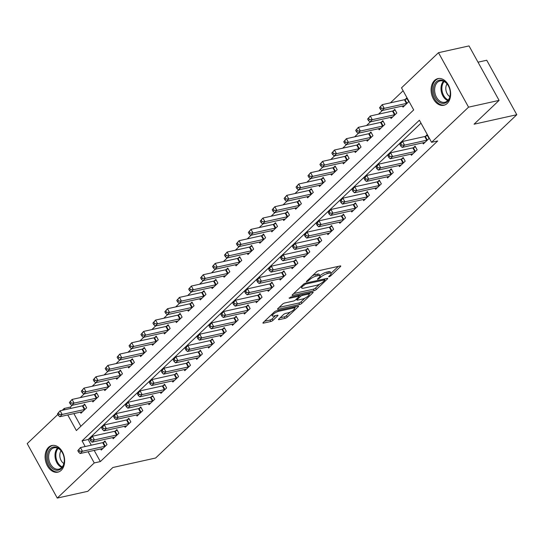 <?xml version="1.0" encoding="UTF-8"?>
<svg xmlns="http://www.w3.org/2000/svg" width="544" height="544" viewBox="0 0 544 544"><rect width="100%" height="100%" fill="white"/><g stroke="black" fill="none" stroke-linecap="round" stroke-linejoin="round"><path stroke-width="0.82" d="M329.032 276.835L330.528 276.026L340.476 266.567A1.72 0.476 151.1 0 0 340.782 266.002A1.72 0.476 151.1 0 0 340.218 265.941L318.634 270.728A1.72 0.476 151.1 0 0 316.499 271.884L306.544 281.343L306.333 281.738L306.728 281.778L309.516 279.745A5.494 1.523 151.1 0 1 316.35 276.046L318.145 275.645A5.494 1.523 151.1 0 1 319.96 275.842A5.494 1.523 151.1 0 1 318.988 277.644L317.696 278.868L317.485 279.262L317.88 279.303L320.661 277.27A5.494 1.523 151.1 0 1 327.495 273.571L329.297 273.176A5.494 1.523 151.1 0 1 331.112 273.367A5.494 1.523 151.1 0 1 330.133 275.176L328.848 276.4L328.637 276.794L329.032 276.835M48.538 447.345A13.654 9.547 77.5 0 1 51.925 445.502A13.654 9.547 77.5 0 1 63.43 454.165A13.654 9.547 77.5 0 1 61.22 470.308A13.654 9.547 77.5 0 1 57.834 472.158A13.654 9.547 77.5 0 1 46.328 463.488A13.654 9.547 77.5 0 1 48.538 447.345M434.54 80.464A13.654 9.547 77.5 0 1 437.92 78.615A13.654 9.547 77.5 0 1 449.426 87.285A13.654 9.547 77.5 0 1 447.216 103.428A13.654 9.547 77.5 0 1 443.836 105.271A13.654 9.547 77.5 0 1 432.33 96.608A13.654 9.547 77.5 0 1 434.54 80.464M278.773 319.049A1.72 0.476 151.1 0 0 278.474 319.614A1.72 0.476 151.1 0 0 279.038 319.675L285.097 318.335A1.72 0.476 151.1 0 0 287.232 317.179L298.282 306.673A1.72 0.476 151.1 0 0 298.588 306.109A1.72 0.476 151.1 0 0 298.017 306.048L276.434 310.835A1.72 0.476 151.1 0 0 274.298 311.991L263.248 322.497A1.72 0.476 151.1 0 0 262.942 323.061A1.72 0.476 151.1 0 0 263.514 323.122L270.824 321.497A1.72 0.476 151.1 0 0 272.959 320.341L277.692 315.846A1.72 0.476 151.1 0 0 277.998 315.282A1.72 0.476 151.1 0 0 277.426 315.221L273.802 316.023A4.597 1.272 151.1 0 1 272.286 315.867A4.597 1.272 151.1 0 1 274.251 313.426A4.597 1.272 151.1 0 1 278.814 311.263L293.019 308.115A4.597 1.272 151.1 0 1 294.542 308.271A4.597 1.272 151.1 0 1 292.57 310.712A4.597 1.272 151.1 0 1 288.007 312.875L285.641 313.398A1.72 0.476 151.1 0 0 283.506 314.554L278.773 319.049M67.762 414.956L76.371 430.549L413.698 109.922L401.506 87.836L438.484 52.693L469.023 45.92L499.093 100.388L474.048 124.202L516.8 114.716L155.611 458.021L112.86 467.5L87.808 491.307L57.27 498.08L27.2 443.612L57.848 414.48M499.093 100.388L468.554 107.161L431.576 142.31L419.39 120.224L82.056 440.851L85.19 446.529M94.187 450.405L100.354 461.577L437.689 140.957L431.576 142.31M100.354 461.577L94.248 462.93L57.27 498.08M314.221 290.646A1.72 0.476 151.1 0 0 316.356 289.49L327.413 278.984A1.72 0.476 151.1 0 0 327.719 278.419A1.72 0.476 151.1 0 0 327.148 278.358L305.565 283.145A1.72 0.476 151.1 0 0 303.43 284.301L292.38 294.807A1.72 0.476 151.1 0 0 292.074 295.372A1.72 0.476 151.1 0 0 292.638 295.433L314.221 290.646L313.412 289.177A1.72 0.476 151.1 0 0 315.547 288.021L319.627 284.138M312.848 292.828L301.798 303.334A1.72 0.476 151.1 0 1 299.656 304.49L278.079 309.278A1.72 0.476 151.1 0 1 277.508 309.216A1.72 0.476 151.1 0 1 277.814 308.652L282.547 304.157A1.72 0.476 151.1 0 1 284.682 303.001L293.434 301.056A1.72 0.476 151.1 0 0 295.569 299.9L298.704 296.922A1.72 0.476 151.1 0 0 299.01 296.358A1.72 0.476 151.1 0 0 298.445 296.296L289.333 298.316L290.646 297.072L312.582 292.203A1.72 0.476 151.1 0 1 313.154 292.264A1.72 0.476 151.1 0 1 312.848 292.828L312.514 292.223M421.002 123.148L88.162 439.498L91.297 445.176M422.729 142.854L423.327 143.936L429.053 138.496L427.02 134.817L425.469 136.292M410.802 154.19L411.4 155.278L417.126 149.831L415.092 146.152L413.542 147.628M398.874 165.526L399.473 166.614L405.198 161.174L403.165 157.488L401.615 158.964M386.947 176.868L387.546 177.949L393.271 172.509L391.238 168.83L389.688 170.306M375.02 188.204L375.618 189.285L381.344 183.845L379.311 180.166L377.76 181.642M363.086 199.539L363.684 200.627L369.41 195.18L367.384 191.502L365.826 192.977M351.159 210.882L351.757 211.963L357.483 206.523L355.456 202.844L353.899 204.32M339.232 222.217L339.83 223.298L345.556 217.858L343.522 214.18L341.972 215.655M327.304 233.553L327.903 234.641L333.628 229.194L331.595 225.515L330.045 226.991M315.377 244.888L315.976 245.976L321.701 240.536L319.668 236.851L318.118 238.326M303.45 256.231L304.048 257.312L309.774 251.872L307.741 248.193L306.19 249.669M291.516 267.566L292.121 268.648L297.847 263.208L295.814 259.529L294.256 261.004M279.589 278.902L280.187 279.99L285.913 274.543L283.886 270.864L282.329 272.34M267.662 290.244L268.26 291.326L273.986 285.886L271.952 282.207L270.402 283.676M255.734 301.58L256.333 302.661L262.058 297.221L260.025 293.542L258.475 295.018M243.807 312.916L244.406 314.004L250.131 308.557L248.098 304.878L246.548 306.354M231.88 324.251L232.478 325.339L238.204 319.899L236.171 316.214L234.62 317.689M219.953 335.594L220.551 336.675L226.277 331.235L224.244 327.556L222.693 329.032M208.019 346.929L208.617 348.01L214.343 342.57L212.316 338.892L210.759 340.367M196.092 358.265L196.69 359.353L202.416 353.906L200.382 350.227L198.832 351.703M184.164 369.607L184.763 370.688L190.488 365.248L188.455 361.563L186.905 363.038M172.237 380.943L172.836 382.024L178.561 376.584L176.528 372.905L174.978 374.381M160.31 392.278L160.908 393.366L166.634 387.92L164.601 384.241L163.05 385.716M148.383 403.614L148.981 404.702L154.707 399.262L152.674 395.576L151.123 397.052M136.449 414.956L137.047 416.038L142.773 410.598L140.746 406.919L139.189 408.394M124.522 426.292L125.12 427.373L130.846 421.933L128.819 418.254L127.262 419.73M112.594 437.628L113.193 438.716L118.918 433.269L116.885 429.59L115.335 431.066M100.667 448.97L101.266 450.051L106.991 444.611L104.958 440.926L103.408 442.401M403.118 90.76L390.408 102.843M382.35 110.5L378.474 114.179M370.423 121.836L366.547 125.521M358.496 133.171L354.62 136.857M346.569 144.514L342.693 148.192M334.642 155.849L330.766 159.528M322.708 167.185L318.838 170.87M310.78 178.52L306.904 182.206M298.853 189.863L294.977 193.542M286.926 201.198L283.05 204.884M274.999 212.534L271.123 216.22M263.072 223.876L259.196 227.555M251.138 235.212L247.268 238.891M239.21 246.548L235.341 250.233M227.283 257.883L223.407 261.569M215.356 269.226L211.48 272.904M203.429 280.561L199.553 284.24M191.502 291.897L187.626 295.582M179.568 303.239L175.698 306.918M167.64 314.575L163.771 318.254M155.713 325.91L151.837 329.596M143.786 337.246L139.91 340.932M131.859 348.588L127.983 352.267M119.932 359.924L116.056 363.603M108.004 371.26L104.128 374.945M96.07 382.602L92.201 386.281M84.143 393.938L80.267 397.616M72.216 405.273L70.285 407.109L70.985 408.374M73.868 413.603L80.866 426.272M402.41 106.053L403.009 107.134L408.734 101.694L406.708 98.015L405.151 99.484M390.483 117.388L391.082 118.47L396.807 113.03L394.781 109.351L393.224 110.826M378.556 128.724L379.154 129.812L384.88 124.365L382.847 120.686L381.296 122.162M366.629 140.06L367.227 141.148L372.953 135.708L370.92 132.022L369.369 133.498M354.702 151.402L355.3 152.483L361.026 147.043L358.992 143.364L357.442 144.84M342.774 162.738L343.373 163.819L349.098 158.379L347.065 154.7L345.515 156.176M330.847 174.073L331.446 175.161L337.171 169.714L335.138 166.036L333.581 167.511M318.913 185.416L319.512 186.497L325.237 181.057L323.211 177.371L321.654 178.847M306.986 196.751L307.584 197.832L313.31 192.392L311.277 188.714L309.726 190.189M295.059 208.087L295.657 209.175L301.383 203.728L299.35 200.049L297.799 201.525M283.132 219.422L283.73 220.51L289.456 215.07L287.422 211.385L285.872 212.86M271.204 230.765L271.803 231.846L277.528 226.406L275.495 222.727L273.945 224.203M259.277 242.1L259.876 243.182L265.601 237.742L263.568 234.063L262.018 235.538M247.343 253.436L247.942 254.524L253.667 249.077L251.641 245.398L250.084 246.874M235.416 264.778L236.014 265.86L241.74 260.42L239.707 256.734L238.156 258.21M223.489 276.114L224.087 277.195L229.813 271.755L227.78 268.076L226.229 269.552M211.562 287.45L212.16 288.538L217.886 283.091L215.852 279.412L214.302 280.888M199.634 298.785L200.233 299.873L205.958 294.433L203.925 290.748L202.375 292.223M187.707 310.128L188.306 311.209L194.031 305.769L191.998 302.09L190.448 303.566M175.773 321.463L176.372 322.544L182.097 317.104L180.071 313.426L178.514 314.901M163.846 332.799L164.444 333.887L170.17 328.44L168.144 324.761L166.586 326.237M151.919 344.134L152.517 345.222L158.243 339.782L156.21 336.097L154.659 337.572M139.992 355.477L140.59 356.558L146.316 351.118L144.282 347.439L142.732 348.915M128.064 366.812L128.663 367.9L134.388 362.454L132.355 358.775L130.805 360.25M116.137 378.148L116.736 379.236L122.461 373.789L120.428 370.11L118.878 371.586M104.21 389.49L104.808 390.572L110.534 385.132L108.501 381.453L106.944 382.928M92.276 400.826L92.874 401.907L98.6 396.467L96.574 392.788L95.016 394.264M80.349 412.162L80.947 413.25L86.673 407.803L84.64 404.124L83.089 405.6M516.8 114.716L486.73 60.248L478.006 62.186M438.484 52.693L468.554 107.161M62.234 410.312L64.178 408.462L64.872 409.727M70.285 407.109L64.178 408.462M88.08 451.758L94.248 462.93M88.162 439.498L82.056 440.851M331.112 273.367L330.296 271.891A5.494 1.523 151.1 0 0 328.481 271.701L329.297 273.176M319.913 275.747A5.494 1.523 151.1 0 1 326.686 272.102L328.481 271.701M319.96 275.842L319.151 274.366A5.494 1.523 151.1 0 0 317.336 274.176L318.145 275.645M312.419 275.76A5.494 1.523 151.1 0 1 315.534 274.57L317.336 274.176M331.058 273.272L338.334 266.356M293.712 293.542L313.412 289.177M324.618 279.398L325.271 278.78M324.707 280.337L324.918 279.942L324.523 279.902L305.572 284.097L302.722 286.198A5.494 1.523 151.1 0 0 301.743 288.007A5.494 1.523 151.1 0 0 303.559 288.198L316.513 285.328A5.494 1.523 151.1 0 0 323.347 281.629L324.707 280.337M310.706 292.624L308.958 294.284M304.851 298.187L300.982 301.859L301.798 303.334M279.147 307.387L298.846 303.015A1.72 0.476 151.1 0 0 300.982 301.859M302.518 299.044A4.597 1.272 151.1 0 0 307.074 296.881A4.597 1.272 151.1 0 0 309.046 294.44A4.597 1.272 151.1 0 0 307.523 294.284L302.518 295.392A1.72 0.476 151.1 0 0 300.383 296.548L297.248 299.526A1.72 0.476 151.1 0 0 296.942 300.091A1.72 0.476 151.1 0 0 297.507 300.152L302.518 299.044M298.738 295.868L299.554 295.093M264.581 321.232L270.014 320.028A1.72 0.476 151.1 0 0 272.15 318.872L275.55 315.636M280.106 317.784L284.281 316.86A1.72 0.476 151.1 0 0 286.416 315.704L290.251 312.059M294.433 308.088L296.14 306.462M379.542 107.705L380.358 109.181L381.31 108.27L380.501 106.801L379.542 107.705L382.194 104.666L384.227 108.344L381.84 110.609L404.07 105.686A1.748 0.483 -28.9 0 1 404.457 105.645L404.566 105.658M407.096 98.716L404.954 99.566A1.748 0.483 -28.9 0 1 404.423 99.736L382.194 104.666L380.501 106.801M407.184 103.17L406.98 103.251A1.748 0.483 -28.9 0 1 406.456 103.414L384.227 108.344L381.31 108.27M381.84 110.609L380.358 109.181M399.86 144.514L400.676 145.982L401.628 145.078L400.812 143.602L399.86 144.514L402.512 141.467L404.539 145.146L426.775 140.216A1.748 0.483 151.1 0 0 427.298 140.053L427.502 139.971M401.628 145.078L404.539 145.146L402.159 147.417L424.388 142.487A1.748 0.483 151.1 0 1 424.776 142.453L424.884 142.46M400.812 143.602L402.512 141.467L424.742 136.537A1.748 0.483 151.1 0 0 425.265 136.374L427.414 135.524M400.676 145.982L402.159 147.417M367.615 119.048L368.431 120.516L369.383 119.612L368.574 118.136L367.615 119.048L370.267 116.001L372.293 119.68L369.913 121.951L392.142 117.021A1.748 0.483 -28.9 0 1 392.53 116.987L392.639 116.994M395.168 110.058L393.02 110.908A1.748 0.483 -28.9 0 1 392.496 111.071L370.267 116.001L368.574 118.136M395.257 114.505L395.053 114.587A1.748 0.483 -28.9 0 1 394.529 114.75L372.293 119.68L369.383 119.612M369.913 121.951L368.431 120.516M355.688 130.383L356.504 131.852L357.456 130.948L356.64 129.479L355.688 130.383L358.34 127.337L360.366 131.022L357.979 133.287L380.215 128.357A1.748 0.483 -28.9 0 1 380.603 128.323L380.705 128.336M383.241 121.394L381.092 122.244A1.748 0.483 -28.9 0 1 380.569 122.407L358.34 127.337L356.64 129.479M383.33 125.841L383.126 125.922A1.748 0.483 -28.9 0 1 382.602 126.092L360.366 131.022L357.456 130.948M357.979 133.287L356.504 131.852M343.76 141.719L344.57 143.194L345.528 142.283L344.712 140.814L343.76 141.719L346.406 138.679L348.439 142.358L346.052 144.622L368.288 139.692A1.748 0.483 -28.9 0 1 368.676 139.658L368.778 139.672M371.314 132.729L369.165 133.579A1.748 0.483 -28.9 0 1 368.642 133.749L346.406 138.679L344.712 140.814M371.402 137.183L371.198 137.258A1.748 0.483 -28.9 0 1 370.675 137.428L348.439 142.358L345.528 142.283M346.052 144.622L344.57 143.194M387.933 155.849L388.742 157.318L389.701 156.414L388.885 154.945L387.933 155.849L390.578 152.803L392.612 156.488L414.848 151.558A1.748 0.483 151.1 0 0 415.371 151.388L415.575 151.307M389.701 156.414L392.612 156.488L390.225 158.753L412.461 153.823A1.748 0.483 151.1 0 1 412.848 153.789L412.95 153.802M388.885 154.945L390.578 152.803L412.814 147.873A1.748 0.483 151.1 0 0 413.338 147.71L415.487 146.86M388.742 157.318L390.225 158.753M376.006 167.185L376.815 168.66L377.774 167.749L376.958 166.28L376.006 167.185L378.651 164.145L380.684 167.824L402.92 162.894A1.748 0.483 151.1 0 0 403.444 162.724L403.648 162.649M377.774 167.749L380.684 167.824L378.298 170.088L400.534 165.158A1.748 0.483 151.1 0 1 400.921 165.124L401.023 165.138M376.958 166.28L378.651 164.145L400.887 159.215A1.748 0.483 151.1 0 0 401.411 159.045L403.553 158.195M376.815 168.66L378.298 170.088M364.079 178.527L364.888 179.996L365.84 179.092L365.031 177.616L364.079 178.527L366.724 175.481L368.757 179.16L390.986 174.23A1.748 0.483 151.1 0 0 391.517 174.066L391.714 173.985M365.84 179.092L368.757 179.16L366.37 181.431L388.606 176.501A1.748 0.483 151.1 0 1 388.987 176.46L389.096 176.474M365.031 177.616L366.724 175.481L388.96 170.551A1.748 0.483 151.1 0 0 389.484 170.388L391.626 169.538M364.888 179.996L366.37 181.431M331.833 153.054L332.642 154.53L333.601 153.626L332.785 152.15L331.833 153.054L334.478 150.015L336.512 153.694L334.125 155.965L356.361 151.035A1.748 0.483 -28.9 0 1 356.748 150.994L356.85 151.008M359.38 144.065L357.238 144.915A1.748 0.483 -28.9 0 1 356.714 145.085L334.478 150.015L332.785 152.15M359.475 148.519L359.271 148.6A1.748 0.483 -28.9 0 1 358.741 148.764L336.512 153.694L333.601 153.626M334.125 155.965L332.642 154.53M352.145 189.863L352.961 191.332L353.913 190.427L353.104 188.952L352.145 189.863L354.797 186.816L356.83 190.495L379.059 185.572A1.748 0.483 151.1 0 0 379.583 185.402L379.787 185.32M353.913 190.427L356.83 190.495L354.443 192.766L376.672 187.836A1.748 0.483 151.1 0 1 377.06 187.802L377.169 187.816M353.104 188.952L354.797 186.816L377.026 181.886A1.748 0.483 151.1 0 0 377.556 181.723L379.698 180.873M352.961 191.332L354.443 192.766M433.534 92.058A11.812 8.262 77.5 0 1 438.96 80.281A11.812 8.262 77.5 0 1 449.208 87.577A11.812 8.262 77.5 0 1 450.174 91.392A11.812 8.262 77.5 0 1 450.276 92.378A11.812 8.262 77.5 0 1 443.034 103.401A11.812 8.262 77.5 0 1 433.534 92.058M449.242 87.666A10.941 7.65 -102.5 0 0 440.096 80.913A10.941 7.65 -102.5 0 0 434.758 91.902A10.941 7.65 -102.5 0 0 444.836 102.272A10.941 7.65 -102.5 0 0 450.269 92.29M447.059 83.905A7.786 5.447 -102.5 0 0 445.896 89.835A7.786 5.447 -102.5 0 0 449.874 96.621M438.92 78.486L438.994 78.465A13.566 9.486 -102.5 0 0 438.92 78.486A13.566 9.486 -102.5 0 0 432.303 92.113A13.566 9.486 -102.5 0 0 444.788 104.972A13.566 9.486 -102.5 0 0 444.87 104.951L444.788 104.972M61.343 468.547A11.812 8.262 77.5 0 1 49.416 464.732A11.812 8.262 77.5 0 1 50.368 448.671A11.812 8.262 77.5 0 1 63.213 454.458A11.812 8.262 77.5 0 1 64.274 459.265A11.812 8.262 77.5 0 1 61.343 468.547M63.247 454.546A10.941 7.65 -102.5 0 0 54.101 447.794A10.941 7.65 -102.5 0 0 51.388 449.276A10.941 7.65 -102.5 0 0 49.613 462.21A10.941 7.65 -102.5 0 0 58.834 469.152A10.941 7.65 -102.5 0 0 61.547 467.677A10.941 7.65 -102.5 0 0 64.267 459.17M61.057 450.786A7.786 5.447 -102.5 0 0 63.879 463.502M52.918 445.366L52.992 445.352A13.566 9.486 -102.5 0 0 52.918 445.366A13.566 9.486 -102.5 0 0 49.558 447.202A13.566 9.486 -102.5 0 0 47.362 463.243A13.566 9.486 -102.5 0 0 58.793 471.852A13.566 9.486 -102.5 0 0 58.874 471.832M319.906 164.397L320.715 165.866L321.667 164.961L320.858 163.486L319.906 164.397L322.551 161.35L324.584 165.029L322.198 167.3L344.427 162.37A1.748 0.483 -28.9 0 1 344.814 162.336L344.923 162.343M347.453 155.407L345.311 156.257A1.748 0.483 -28.9 0 1 344.787 156.42L322.551 161.35L320.858 163.486M347.541 159.854L347.337 159.936A1.748 0.483 -28.9 0 1 346.814 160.099L324.584 165.029L321.667 164.961M322.198 167.3L320.715 165.866M307.972 175.732L308.788 177.208L309.74 176.297L308.931 174.828L307.972 175.732L310.624 172.686L312.657 176.372L310.27 178.636L332.5 173.706A1.748 0.483 -28.9 0 1 332.887 173.672L332.996 173.686M335.526 166.743L333.384 167.593A1.748 0.483 -28.9 0 1 332.853 167.763L310.624 172.686L308.931 174.828M335.614 171.19L335.41 171.272A1.748 0.483 -28.9 0 1 334.886 171.442L312.657 176.372L309.74 176.297M310.27 178.636L308.788 177.208M296.045 187.068L296.861 188.544L297.813 187.632L297.004 186.164L296.045 187.068L298.697 184.028L300.73 187.707L298.343 189.972L320.572 185.042A1.748 0.483 -28.9 0 1 320.96 185.008L321.069 185.021M323.598 178.078L321.45 178.928A1.748 0.483 -28.9 0 1 320.926 179.098L298.697 184.028L297.004 186.164M323.687 182.532L323.483 182.614A1.748 0.483 -28.9 0 1 322.959 182.777L300.73 187.707L297.813 187.632M298.343 189.972L296.861 188.544M284.118 198.41L284.934 199.879L285.886 198.975L285.07 197.499L284.118 198.41L286.77 195.364L288.796 199.043L286.416 201.314L308.645 196.384A1.748 0.483 -28.9 0 1 309.033 196.35L309.142 196.357M311.671 189.421L309.522 190.271A1.748 0.483 -28.9 0 1 308.999 190.434L286.77 195.364L285.07 197.499M311.76 193.868L311.556 193.95A1.748 0.483 -28.9 0 1 311.032 194.113L288.796 199.043L285.886 198.975M286.416 201.314L284.934 199.879M272.19 209.746L273 211.215L273.958 210.31L273.142 208.835L272.19 209.746L274.836 206.7L276.869 210.385L274.482 212.65L296.718 207.72A1.748 0.483 -28.9 0 1 297.106 207.686L297.208 207.699M299.744 200.756L297.595 201.606A1.748 0.483 -28.9 0 1 297.072 201.77L274.836 206.7L273.142 208.835M299.832 205.204L299.628 205.285A1.748 0.483 -28.9 0 1 299.105 205.455L276.869 210.385L273.958 210.31M274.482 212.65L273 211.215M340.218 201.198L341.034 202.674L341.986 201.763L341.176 200.294L340.218 201.198L342.87 198.159L344.903 201.838L367.132 196.908A1.748 0.483 151.1 0 0 367.656 196.738L367.86 196.656M341.986 201.763L344.903 201.838L342.516 204.102L364.745 199.172A1.748 0.483 151.1 0 1 365.133 199.138L365.242 199.152M341.176 200.294L342.87 198.159L365.099 193.229A1.748 0.483 151.1 0 0 365.622 193.059L367.771 192.209M341.034 202.674L342.516 204.102M328.29 212.534L329.106 214.01L330.058 213.098L329.249 211.63L328.29 212.534L330.942 209.494L332.969 213.173L355.205 208.243A1.748 0.483 151.1 0 0 355.728 208.08L355.932 207.998M330.058 213.098L332.969 213.173L330.589 215.438L352.818 210.514A1.748 0.483 151.1 0 1 353.206 210.474L353.314 210.487M329.249 211.63L330.942 209.494L353.172 204.564A1.748 0.483 151.1 0 0 353.695 204.394L355.844 203.544M329.106 214.01L330.589 215.438M316.363 223.876L317.179 225.345L318.131 224.441L317.315 222.965L316.363 223.876L319.015 220.83L321.042 224.509L343.278 219.579A1.748 0.483 151.1 0 0 343.801 219.416L344.005 219.334M318.131 224.441L321.042 224.509L318.655 226.78L340.891 221.85A1.748 0.483 151.1 0 1 341.278 221.816L341.38 221.823M317.315 222.965L319.015 220.83L341.244 215.9A1.748 0.483 151.1 0 0 341.768 215.737L343.917 214.887M317.179 225.345L318.655 226.78M304.436 235.212L305.245 236.681L306.204 235.776L305.388 234.308L304.436 235.212L307.081 232.166L309.114 235.851L331.35 230.921A1.748 0.483 151.1 0 0 331.874 230.751L332.078 230.67M306.204 235.776L309.114 235.851L306.728 238.116L328.964 233.186A1.748 0.483 151.1 0 1 329.351 233.152L329.453 233.165M305.388 234.308L307.081 232.166L329.317 227.236A1.748 0.483 151.1 0 0 329.841 227.072L331.99 226.222M305.245 236.681L306.728 238.116M292.509 246.548L293.318 248.023L294.277 247.112L293.461 245.643L292.509 246.548L295.154 243.508L297.187 247.187L319.416 242.257A1.748 0.483 151.1 0 0 319.947 242.087L320.151 242.012M294.277 247.112L297.187 247.187L294.8 249.451L317.036 244.521A1.748 0.483 151.1 0 1 317.424 244.487L317.526 244.501M293.461 245.643L295.154 243.508L317.39 238.578A1.748 0.483 151.1 0 0 317.914 238.408L320.056 237.558M293.318 248.023L294.8 249.451M260.263 221.082L261.072 222.557L262.031 221.646L261.215 220.177L260.263 221.082L262.908 218.042L264.942 221.721L262.555 223.985L284.791 219.055A1.748 0.483 -28.9 0 1 285.178 219.021L285.28 219.035M287.81 212.092L285.668 212.942A1.748 0.483 -28.9 0 1 285.144 213.112L262.908 218.042L261.215 220.177M287.905 216.546L287.701 216.621A1.748 0.483 -28.9 0 1 287.171 216.791L264.942 221.721L262.031 221.646M262.555 223.985L261.072 222.557M280.582 257.89L281.391 259.359L282.343 258.454L281.534 256.979L280.582 257.89L283.227 254.844L285.26 258.522L307.489 253.592A1.748 0.483 151.1 0 0 308.013 253.429L308.217 253.348M282.343 258.454L285.26 258.522L282.873 260.794L305.102 255.864A1.748 0.483 151.1 0 1 305.49 255.823L305.599 255.836M281.534 256.979L283.227 254.844L305.456 249.914A1.748 0.483 151.1 0 0 305.986 249.744L308.128 248.9M281.391 259.359L282.873 260.794M248.336 232.417L249.145 233.893L250.097 232.988L249.288 231.513L248.336 232.417L250.981 229.378L253.014 233.056L250.628 235.328L272.864 230.398A1.748 0.483 -28.9 0 1 273.244 230.357L273.353 230.37M275.883 223.428L273.741 224.278A1.748 0.483 -28.9 0 1 273.217 224.448L250.981 229.378L249.288 231.513M275.971 227.882L275.774 227.963A1.748 0.483 -28.9 0 1 275.244 228.126L253.014 233.056L250.097 232.988M250.628 235.328L249.145 233.893M268.648 269.226L269.464 270.694L270.416 269.79L269.606 268.314L268.648 269.226L271.3 266.179L273.333 269.858L295.562 264.935A1.748 0.483 151.1 0 0 296.086 264.765L296.29 264.683M270.416 269.79L273.333 269.858L270.946 272.129L293.175 267.199A1.748 0.483 151.1 0 1 293.563 267.165L293.672 267.172M269.606 268.314L271.3 266.179L293.529 261.249A1.748 0.483 151.1 0 0 294.059 261.086L296.201 260.236M269.464 270.694L270.946 272.129M236.402 243.76L237.218 245.228L238.17 244.324L237.361 242.848L236.402 243.76L239.054 240.713L241.087 244.392L238.7 246.663L260.93 241.733A1.748 0.483 -28.9 0 1 261.317 241.699L261.426 241.706M263.956 234.77L261.814 235.62A1.748 0.483 -28.9 0 1 261.283 235.783L239.054 240.713L237.361 242.848M264.044 239.217L263.84 239.299A1.748 0.483 -28.9 0 1 263.316 239.462L241.087 244.392L238.17 244.324M238.7 246.663L237.218 245.228M256.72 280.561L257.536 282.037L258.488 281.126L257.679 279.657L256.72 280.561L259.372 277.515L261.399 281.2L283.635 276.27A1.748 0.483 151.1 0 0 284.158 276.1L284.362 276.019M258.488 281.126L261.399 281.2L259.019 283.465L281.248 278.535A1.748 0.483 151.1 0 1 281.636 278.501L281.744 278.514M257.679 279.657L259.372 277.515L281.602 272.592A1.748 0.483 151.1 0 0 282.125 272.422L284.274 271.572M257.536 282.037L259.019 283.465M224.475 255.095L225.291 256.571L226.243 255.66L225.434 254.191L224.475 255.095L227.127 252.049L229.16 255.734L226.773 257.999L249.002 253.069A1.748 0.483 -28.9 0 1 249.39 253.035L249.499 253.048M252.028 246.106L249.88 246.956A1.748 0.483 -28.9 0 1 249.356 247.119L227.127 252.049L225.434 254.191M252.117 250.553L251.913 250.634A1.748 0.483 -28.9 0 1 251.389 250.804L229.16 255.734L226.243 255.66M226.773 257.999L225.291 256.571M244.793 291.897L245.609 293.372L246.561 292.461L245.745 290.992L244.793 291.897L247.445 288.857L249.472 292.536L271.708 287.606A1.748 0.483 151.1 0 0 272.231 287.443L272.435 287.361M246.561 292.461L249.472 292.536L247.085 294.8L269.321 289.877A1.748 0.483 151.1 0 1 269.708 289.836L269.81 289.85M245.745 290.992L247.445 288.857L269.674 283.927A1.748 0.483 151.1 0 0 270.198 283.757L272.347 282.907M245.609 293.372L247.085 294.8M212.548 266.431L213.364 267.906L214.316 266.995L213.5 265.526L212.548 266.431L215.2 263.391L217.226 267.07L214.846 269.334L237.075 264.404A1.748 0.483 -28.9 0 1 237.463 264.37L237.572 264.384M240.101 257.441L237.952 258.291A1.748 0.483 -28.9 0 1 237.429 258.461L215.2 263.391L213.5 265.526M240.19 261.895L239.986 261.977A1.748 0.483 -28.9 0 1 239.462 262.14L217.226 267.07L214.316 266.995M214.846 269.334L213.364 267.906M232.866 303.239L233.675 304.708L234.634 303.804L233.818 302.328L232.866 303.239L235.511 300.193L237.544 303.872L259.78 298.942A1.748 0.483 151.1 0 0 260.304 298.778L260.508 298.697M234.634 303.804L237.544 303.872L235.158 306.143L257.394 301.213A1.748 0.483 151.1 0 1 257.781 301.179L257.883 301.186M233.818 302.328L235.511 300.193L257.747 295.263A1.748 0.483 151.1 0 0 258.271 295.1L260.42 294.25M233.675 304.708L235.158 306.143M200.62 277.773L201.43 279.242L202.388 278.338L201.572 276.862L200.62 277.773L203.266 274.727L205.299 278.406L202.912 280.677L225.148 275.747A1.748 0.483 -28.9 0 1 225.536 275.713L225.638 275.72M228.174 268.784L226.025 269.634A1.748 0.483 -28.9 0 1 225.502 269.797L203.266 274.727L201.572 276.862M228.262 273.231L228.058 273.312A1.748 0.483 -28.9 0 1 227.535 273.476L205.299 278.406L202.388 278.338M202.912 280.677L201.43 279.242M220.939 314.575L221.748 316.044L222.707 315.139L221.891 313.67L220.939 314.575L223.584 311.528L225.617 315.214L247.846 310.284A1.748 0.483 151.1 0 0 248.377 310.114L248.581 310.032M222.707 315.139L225.617 315.214L223.23 317.478L245.466 312.548A1.748 0.483 151.1 0 1 245.854 312.514L245.956 312.528M221.891 313.67L223.584 311.528L245.82 306.598A1.748 0.483 151.1 0 0 246.344 306.435L248.486 305.585M221.748 316.044L223.23 317.478M188.693 289.109L189.502 290.578L190.461 289.673L189.645 288.198L188.693 289.109L191.338 286.062L193.372 289.748L190.985 292.012L213.221 287.082A1.748 0.483 -28.9 0 1 213.608 287.048L213.71 287.062M216.247 280.119L214.098 280.969A1.748 0.483 -28.9 0 1 213.574 281.132L191.338 286.062L189.645 288.198M216.335 284.566L216.131 284.648A1.748 0.483 -28.9 0 1 215.608 284.818L193.372 289.748L190.461 289.673M190.985 292.012L189.502 290.578M176.766 300.444L177.575 301.92L178.534 301.009L177.718 299.54L176.766 300.444L179.411 297.405L181.444 301.084L179.058 303.348L201.294 298.418A1.748 0.483 -28.9 0 1 201.674 298.384L201.783 298.398M204.313 291.455L202.171 292.305A1.748 0.483 -28.9 0 1 201.647 292.475L179.411 297.405L177.718 299.54M204.408 295.909L204.204 295.984A1.748 0.483 -28.9 0 1 203.674 296.154L181.444 301.084L178.534 301.009M179.058 303.348L177.575 301.92M164.839 311.78L165.648 313.256L166.6 312.351L165.791 310.876L164.839 311.78L167.484 308.74L169.517 312.419L167.13 314.69L189.36 309.76A1.748 0.483 -28.9 0 1 189.747 309.72L189.856 309.733M192.386 302.79L190.244 303.64A1.748 0.483 -28.9 0 1 189.713 303.81L167.484 308.74L165.791 310.876M192.474 307.244L192.27 307.326A1.748 0.483 -28.9 0 1 191.746 307.489L169.517 312.419L166.6 312.351M167.13 314.69L165.648 313.256M152.905 323.122L153.721 324.591L154.673 323.687L153.864 322.211L152.905 323.122L155.557 320.076L157.59 323.755L155.203 326.026L177.432 321.096A1.748 0.483 -28.9 0 1 177.82 321.062L177.929 321.069M180.458 314.133L178.316 314.983A1.748 0.483 -28.9 0 1 177.786 315.146L155.557 320.076L153.864 322.211M180.547 318.58L180.343 318.662A1.748 0.483 -28.9 0 1 179.819 318.825L157.59 323.755L154.673 323.687M155.203 326.026L153.721 324.591M140.978 334.458L141.794 335.927L142.746 335.022L141.936 333.554L140.978 334.458L143.63 331.412L145.656 335.097L143.276 337.362L165.505 332.432A1.748 0.483 -28.9 0 1 165.893 332.398L166.002 332.411M168.531 325.468L166.382 326.318A1.748 0.483 -28.9 0 1 165.859 326.482L143.63 331.412L141.936 333.554M168.62 329.916L168.416 329.997A1.748 0.483 -28.9 0 1 167.892 330.167L145.656 335.097L142.746 335.022M143.276 337.362L141.794 335.927M129.05 345.794L129.866 347.269L130.818 346.358L130.002 344.889L129.05 345.794L131.702 342.754L133.729 346.433L131.342 348.697L153.578 343.767A1.748 0.483 -28.9 0 1 153.966 343.733L154.068 343.747M156.604 336.804L154.455 337.654A1.748 0.483 -28.9 0 1 153.932 337.824L131.702 342.754L130.002 344.889M156.692 341.258L156.488 341.333A1.748 0.483 -28.9 0 1 155.965 341.503L133.729 346.433L130.818 346.358M131.342 348.697L129.866 347.269M117.123 357.136L117.932 358.605L118.891 357.7L118.075 356.225L117.123 357.136L119.768 354.09L121.802 357.768L119.415 360.04L141.651 355.11A1.748 0.483 -28.9 0 1 142.038 355.069L142.14 355.082M144.677 348.146L142.528 348.996A1.748 0.483 -28.9 0 1 142.004 349.16L119.768 354.09L118.075 356.225M144.765 352.594L144.561 352.675A1.748 0.483 -28.9 0 1 144.038 352.838L121.802 357.768L118.891 357.7M119.415 360.04L117.932 358.605M105.196 368.472L106.005 369.94L106.964 369.036L106.148 367.56L105.196 368.472L107.841 365.425L109.874 369.104L107.488 371.375L129.724 366.445A1.748 0.483 -28.9 0 1 130.111 366.411L130.213 366.425M132.743 359.482L130.601 360.332A1.748 0.483 -28.9 0 1 130.077 360.495L107.841 365.425L106.148 367.56M132.838 363.929L132.634 364.011A1.748 0.483 -28.9 0 1 132.104 364.181L109.874 369.104L106.964 369.036M107.488 371.375L106.005 369.94M209.012 325.91L209.821 327.386L210.773 326.475L209.964 325.006L209.012 325.91L211.657 322.871L213.69 326.55L235.919 321.62A1.748 0.483 151.1 0 0 236.45 321.45L236.647 321.375M210.773 326.475L213.69 326.55L211.303 328.814L233.532 323.884A1.748 0.483 151.1 0 1 233.92 323.85L234.029 323.864M209.964 325.006L211.657 322.871L233.893 317.941A1.748 0.483 151.1 0 0 234.416 317.771L236.558 316.921M209.821 327.386L211.303 328.814M197.078 337.246L197.894 338.722L198.846 337.817L198.036 336.342L197.078 337.246L199.73 334.206L201.763 337.885L223.992 332.955A1.748 0.483 151.1 0 0 224.516 332.792L224.72 332.71M198.846 337.817L201.763 337.885L199.376 340.156L221.605 335.226A1.748 0.483 151.1 0 1 221.993 335.186L222.102 335.199M198.036 336.342L199.73 334.206L221.959 329.276A1.748 0.483 151.1 0 0 222.489 329.106L224.631 328.256M197.894 338.722L199.376 340.156M185.15 348.588L185.966 350.057L186.918 349.153L186.109 347.677L185.15 348.588L187.802 345.542L189.836 349.221L212.065 344.291A1.748 0.483 151.1 0 0 212.588 344.128L212.792 344.046M186.918 349.153L189.836 349.221L187.449 351.492L209.678 346.562A1.748 0.483 151.1 0 1 210.066 346.528L210.174 346.535M186.109 347.677L187.802 345.542L210.032 340.612A1.748 0.483 151.1 0 0 210.555 340.449L212.704 339.599M185.966 350.057L187.449 351.492M173.223 359.924L174.039 361.4L174.991 360.488L174.175 359.02L173.223 359.924L175.875 356.878L177.902 360.563L200.138 355.633A1.748 0.483 151.1 0 0 200.661 355.463L200.865 355.382M174.991 360.488L177.902 360.563L175.522 362.828L197.751 357.898A1.748 0.483 151.1 0 1 198.138 357.864L198.247 357.877M174.175 359.02L175.875 356.878L198.104 351.954A1.748 0.483 151.1 0 0 198.628 351.784L200.777 350.934M174.039 361.4L175.522 362.828M161.296 371.26L162.105 372.735L163.064 371.824L162.248 370.355L161.296 371.26L163.941 368.22L165.974 371.899L188.21 366.969A1.748 0.483 151.1 0 0 188.734 366.806L188.938 366.724M163.064 371.824L165.974 371.899L163.588 374.163L185.824 369.24A1.748 0.483 151.1 0 1 186.211 369.199L186.313 369.213M162.248 370.355L163.941 368.22L186.177 363.29A1.748 0.483 151.1 0 0 186.701 363.12L188.85 362.27M162.105 372.735L163.588 374.163M149.369 382.602L150.178 384.071L151.137 383.166L150.321 381.691L149.369 382.602L152.014 379.556L154.047 383.234L176.283 378.304A1.748 0.483 151.1 0 0 176.807 378.141L177.011 378.06M151.137 383.166L154.047 383.234L151.66 385.506L173.896 380.576A1.748 0.483 151.1 0 1 174.284 380.542L174.386 380.548M150.321 381.691L152.014 379.556L174.25 374.626A1.748 0.483 151.1 0 0 174.774 374.462L176.916 373.612M150.178 384.071L151.66 385.506M137.442 393.938L138.251 395.406L139.203 394.502L138.394 393.033L137.442 393.938L140.087 390.891L142.12 394.577L164.349 389.647A1.748 0.483 151.1 0 0 164.88 389.477L165.077 389.395M139.203 394.502L142.12 394.577L139.733 396.841L161.969 391.911A1.748 0.483 151.1 0 1 162.35 391.877L162.459 391.891M138.394 393.033L140.087 390.891L162.323 385.961A1.748 0.483 151.1 0 0 162.846 385.798L164.988 384.948M138.251 395.406L139.733 396.841M125.508 405.273L126.324 406.749L127.276 405.838L126.466 404.369L125.508 405.273L128.16 402.234L130.193 405.912L152.422 400.982A1.748 0.483 151.1 0 0 152.946 400.812L153.15 400.738M127.276 405.838L130.193 405.912L127.806 408.177L150.035 403.247A1.748 0.483 151.1 0 1 150.423 403.213L150.532 403.226M126.466 404.369L128.16 402.234L150.389 397.304A1.748 0.483 151.1 0 0 150.919 397.134L153.061 396.284M126.324 406.749L127.806 408.177M93.269 379.807L94.078 381.283L95.03 380.372L94.221 378.903L93.269 379.807L95.914 376.768L97.947 380.446L95.56 382.711L117.79 377.781A1.748 0.483 -28.9 0 1 118.177 377.747L118.286 377.76M120.816 370.818L118.674 371.668A1.748 0.483 -28.9 0 1 118.15 371.838L95.914 376.768L94.221 378.903M120.904 375.265L120.7 375.346A1.748 0.483 -28.9 0 1 120.176 375.516L97.947 380.446L95.03 380.372M95.56 382.711L94.078 381.283M113.58 416.609L114.396 418.084L115.348 417.18L114.539 415.704L113.58 416.609L116.232 413.569L118.266 417.248L140.495 412.318A1.748 0.483 151.1 0 0 141.018 412.155L141.222 412.073M115.348 417.18L118.266 417.248L115.879 419.519L138.108 414.589A1.748 0.483 151.1 0 1 138.496 414.548L138.604 414.562M114.539 415.704L116.232 413.569L138.462 408.639A1.748 0.483 151.1 0 0 138.985 408.469L141.134 407.619M114.396 418.084L115.879 419.519M81.335 391.143L82.151 392.618L83.103 391.707L82.294 390.238L81.335 391.143L83.987 388.103L86.02 391.782L83.633 394.053L105.862 389.123A1.748 0.483 -28.9 0 1 106.25 389.082L106.359 389.096M108.888 382.153L106.746 383.003A1.748 0.483 -28.9 0 1 106.216 383.173L83.987 388.103L82.294 390.238M108.977 386.607L108.773 386.689A1.748 0.483 -28.9 0 1 108.249 386.852L86.02 391.782L83.103 391.707M83.633 394.053L82.151 392.618M101.653 427.951L102.469 429.42L103.421 428.516L102.612 427.04L101.653 427.951L104.305 424.905L106.332 428.584L128.568 423.654A1.748 0.483 151.1 0 0 129.091 423.49L129.295 423.409M103.421 428.516L106.332 428.584L103.952 430.855L126.181 425.925A1.748 0.483 151.1 0 1 126.568 425.891L126.677 425.898M102.612 427.04L104.305 424.905L126.534 419.975A1.748 0.483 151.1 0 0 127.058 419.812L129.207 418.962M102.469 429.42L103.952 430.855M69.408 402.485L70.224 403.954L71.176 403.05L70.366 401.574L69.408 402.485L72.06 399.439L74.086 403.118L71.706 405.389L93.935 400.459A1.748 0.483 -28.9 0 1 94.323 400.425L94.432 400.432M96.961 393.496L94.812 394.346A1.748 0.483 -28.9 0 1 94.289 394.509L72.06 399.439L70.366 401.574M97.05 397.943L96.846 398.024A1.748 0.483 -28.9 0 1 96.322 398.188L74.086 403.118L71.176 403.05M71.706 405.389L70.224 403.954M89.726 439.287L90.542 440.762L91.494 439.851L90.678 438.382L89.726 439.287L92.371 436.24L94.404 439.926L116.64 434.996A1.748 0.483 151.1 0 0 117.164 434.826L117.368 434.744M91.494 439.851L94.404 439.926L92.018 442.19L114.254 437.26A1.748 0.483 151.1 0 1 114.641 437.226L114.743 437.24M90.678 438.382L92.371 436.24L114.607 431.317A1.748 0.483 151.1 0 0 115.131 431.147L117.28 430.297M90.542 440.762L92.018 442.19M57.48 413.821L58.296 415.29L59.248 414.385L58.432 412.916L57.48 413.821L60.132 410.774L62.159 414.46L59.779 416.724L82.008 411.794A1.748 0.483 -28.9 0 1 82.396 411.76L82.498 411.774M85.034 404.831L82.885 405.681A1.748 0.483 -28.9 0 1 82.362 405.844L60.132 410.774L58.432 412.916M85.122 409.278L84.918 409.36A1.748 0.483 -28.9 0 1 84.395 409.53L62.159 414.46L59.248 414.385M59.779 416.724L58.296 415.29M77.799 450.622L78.608 452.098L79.567 451.187L78.751 449.718L77.799 450.622L80.444 447.583L82.477 451.262L104.713 446.332A1.748 0.483 151.1 0 0 105.237 446.168L105.441 446.087M79.567 451.187L82.477 451.262L80.09 453.526L102.326 448.596A1.748 0.483 151.1 0 1 102.714 448.562L102.816 448.576M78.751 449.718L80.444 447.583L102.68 442.653A1.748 0.483 151.1 0 0 103.204 442.483L105.352 441.633M78.608 452.098L80.09 453.526M330.086 275.223L330.528 276.026M307.782 280.167L308.224 280.969M318.934 277.692L319.376 278.494M326.686 272.102L327.495 273.571M320.015 276.1L320.661 277.27M315.534 274.57L316.35 276.046M309.067 278.943L309.516 279.745M340.143 265.955L340.476 266.567M292.325 294.862L292.638 295.433M327.08 278.378L327.413 278.984M315.547 288.021L316.356 289.49M324.047 279.045L324.523 279.902M305.123 283.281L305.572 284.097M303.64 284.118L304.082 284.906M302.28 285.396L302.722 286.198M298.846 303.015L299.656 304.49M277.76 308.706L278.079 309.278M297.976 295.446L298.445 296.296M289.109 297.915L289.333 298.316M307.054 293.427L307.523 294.284M302.049 294.542L302.518 295.392M299.581 295.086L300.383 296.548M296.806 298.731L297.248 299.526M292.55 307.258L293.019 308.115M278.344 310.413L278.814 311.263M277.358 315.234L277.692 315.846M272.15 318.872L272.959 320.341M270.014 320.028L270.824 321.497M263.194 322.544L263.514 323.122M297.949 306.061L298.282 306.673M286.416 315.704L287.232 317.179M284.281 316.86L285.097 318.335M278.725 319.104L279.038 319.675M404.954 99.566L406.98 103.251M404.423 99.736L406.456 103.414M426.775 140.216L424.742 136.537M427.298 140.053L425.265 136.374M393.02 110.908L395.053 114.587M392.496 111.071L394.529 114.75M381.092 122.244L383.126 125.922M380.569 122.407L382.602 126.092M369.165 133.579L371.198 137.258M368.642 133.749L370.675 137.428M414.848 151.558L412.814 147.873M415.371 151.388L413.338 147.71M402.92 162.894L400.887 159.215M403.444 162.724L401.411 159.045M390.986 174.23L388.96 170.551M391.517 174.066L389.484 170.388M357.238 144.915L359.271 148.6M356.714 145.085L358.741 148.764M379.059 185.572L377.026 181.886M379.583 185.402L377.556 181.723M447.787 100.552A10.941 7.65 77.5 0 1 441.123 90.488A10.941 7.65 77.5 0 1 443.503 81.226M444.162 81.518A10.581 7.398 -102.5 0 0 441.98 90.345A10.581 7.398 -102.5 0 0 448.256 100.001M61.792 467.432A10.941 7.65 77.5 0 1 55.366 458.721A10.941 7.65 77.5 0 1 57.508 448.106M58.16 448.406A10.581 7.398 -102.5 0 0 56.216 458.531A10.581 7.398 -102.5 0 0 62.261 466.888M345.311 156.257L347.337 159.936M344.787 156.42L346.814 160.099M333.384 167.593L335.41 171.272M332.853 167.763L334.886 171.442M321.45 178.928L323.483 182.614M320.926 179.098L322.959 182.777M309.522 190.271L311.556 193.95M308.999 190.434L311.032 194.113M297.595 201.606L299.628 205.285M297.072 201.77L299.105 205.455M367.132 196.908L365.099 193.229M367.656 196.738L365.622 193.059M355.205 208.243L353.172 204.564M355.728 208.08L353.695 204.394M343.278 219.579L341.244 215.9M343.801 219.416L341.768 215.737M331.35 230.921L329.317 227.236M331.874 230.751L329.841 227.072M319.416 242.257L317.39 238.578M319.947 242.087L317.914 238.408M285.668 212.942L287.701 216.621M285.144 213.112L287.171 216.791M307.489 253.592L305.456 249.914M308.013 253.429L305.986 249.744M273.741 224.278L275.774 227.963M273.217 224.448L275.244 228.126M295.562 264.935L293.529 261.249M296.086 264.765L294.059 261.086M261.814 235.62L263.84 239.299M261.283 235.783L263.316 239.462M283.635 276.27L281.602 272.592M284.158 276.1L282.125 272.422M249.88 246.956L251.913 250.634M249.356 247.119L251.389 250.804M271.708 287.606L269.674 283.927M272.231 287.443L270.198 283.757M237.952 258.291L239.986 261.977M237.429 258.461L239.462 262.14M259.78 298.942L257.747 295.263M260.304 298.778L258.271 295.1M226.025 269.634L228.058 273.312M225.502 269.797L227.535 273.476M247.846 310.284L245.82 306.598M248.377 310.114L246.344 306.435M214.098 280.969L216.131 284.648M213.574 281.132L215.608 284.818M202.171 292.305L204.204 295.984M201.647 292.475L203.674 296.154M190.244 303.64L192.27 307.326M189.713 303.81L191.746 307.489M178.316 314.983L180.343 318.662M177.786 315.146L179.819 318.825M166.382 326.318L168.416 329.997M165.859 326.482L167.892 330.167M154.455 337.654L156.488 341.333M153.932 337.824L155.965 341.503M142.528 348.996L144.561 352.675M142.004 349.16L144.038 352.838M130.601 360.332L132.634 364.011M130.077 360.495L132.104 364.181M235.919 321.62L233.893 317.941M236.45 321.45L234.416 317.771M223.992 332.955L221.959 329.276M224.516 332.792L222.489 329.106M212.065 344.291L210.032 340.612M212.588 344.128L210.555 340.449M200.138 355.633L198.104 351.954M200.661 355.463L198.628 351.784M188.21 366.969L186.177 363.29M188.734 366.806L186.701 363.12M176.283 378.304L174.25 374.626M176.807 378.141L174.774 374.462M164.349 389.647L162.323 385.961M164.88 389.477L162.846 385.798M152.422 400.982L150.389 397.304M152.946 400.812L150.919 397.134M118.674 371.668L120.7 375.346M118.15 371.838L120.176 375.516M140.495 412.318L138.462 408.639M141.018 412.155L138.985 408.469M106.746 383.003L108.773 386.689M106.216 383.173L108.249 386.852M128.568 423.654L126.534 419.975M129.091 423.49L127.058 419.812M94.812 394.346L96.846 398.024M94.289 394.509L96.322 398.188M116.64 434.996L114.607 431.317M117.164 434.826L115.131 431.147M82.885 405.681L84.918 409.36M82.362 405.844L84.395 409.53M104.713 446.332L102.68 442.653M105.237 446.168L103.204 442.483M324.38 278.977L324.918 279.942M300.982 286.627L301.743 288.007M298.452 295.338L299.01 296.358M308.332 293.148L309.046 294.44M296.398 299.112L296.942 300.091M293.821 306.979L294.542 308.271M271.572 314.582L272.286 315.867"/></g></svg>
